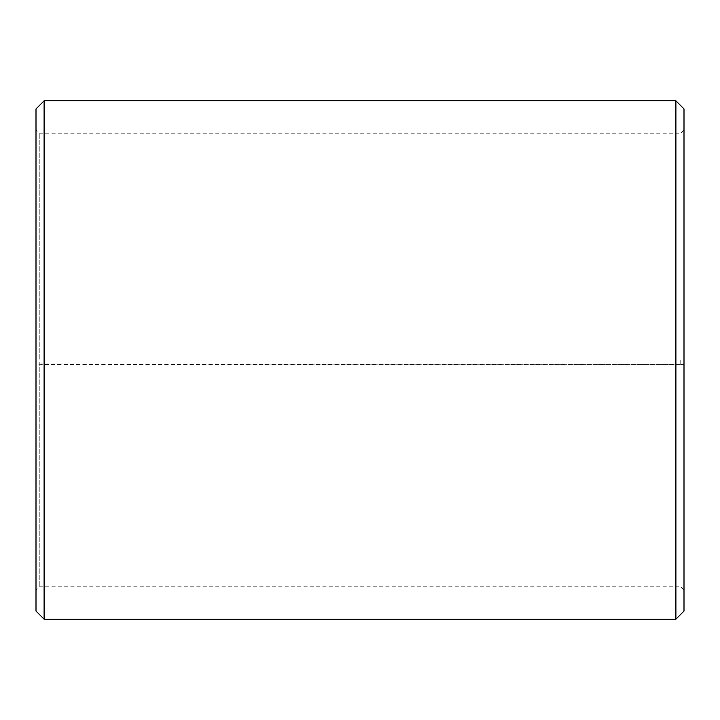 <?xml version="1.0" encoding="UTF-8"?>
<svg xmlns="http://www.w3.org/2000/svg" width="720" height="720" viewBox="0 0 720 720"><rect width="100%" height="100%" fill="white"/><g stroke="black" fill="none" stroke-linecap="round" stroke-linejoin="round"><path stroke-width="0.54" stroke-dasharray="3.6 2.7" d="M39.24 360L684 360L39.24 360L39.24 133.2L39.24 586.8L39.24 363.96L36 364.014L44.1 364.527L684 364.383L39.24 363.96M680.76 360L680.76 363.96M684 108.9L684 364.014M675.9 360L675.9 100.8M44.1 360L44.1 100.8M684 590.04L680.76 586.8L39.24 586.8L36 590.04L36 108.9M36 590.04L36 364.014M36 611.1L36 364.383M44.1 619.2L44.1 364.527M675.9 619.2L675.9 364.527M684 611.1L684 364.383M684 129.96L680.76 133.2L39.24 133.2L36 129.96"/><path stroke-width="1.08" d="M684 108.9L684 611.1L675.9 619.2L675.9 100.8L684 108.9M44.1 619.2L36 611.1L36 108.9L44.1 100.8L44.1 619.2L675.9 619.2M44.1 100.8L675.9 100.8"/></g></svg>

